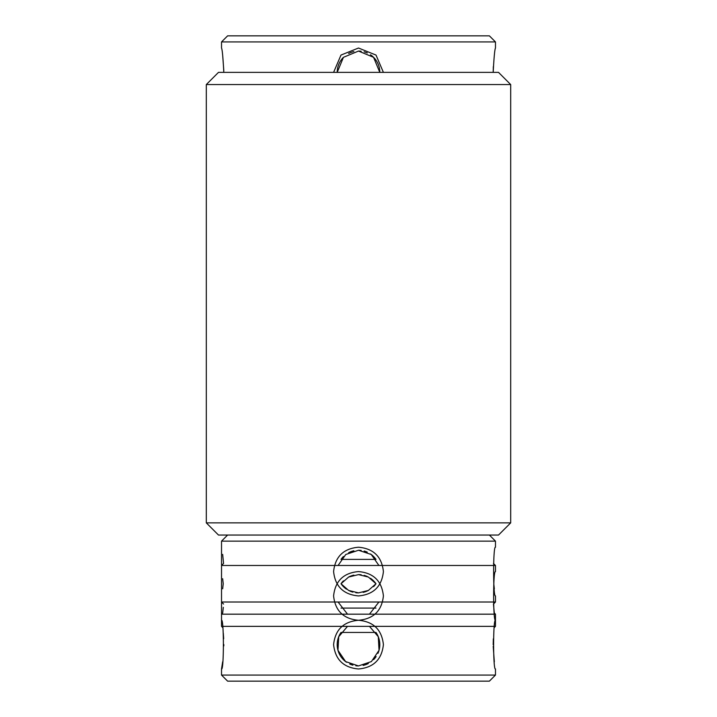 <?xml version="1.0" encoding="UTF-8"?>
<svg xmlns="http://www.w3.org/2000/svg" width="717" height="717" viewBox="0 0 717 717"><rect width="100%" height="100%" fill="white"/><g stroke="black" fill="none" stroke-linecap="round" stroke-linejoin="round"><path stroke-width="1.08" d="M223.301 607.335L222.673 613.035L221.526 614.182L495.474 614.182L495.474 620.277C493.009 622.06 493.009 569.782 495.474 571.574L495.474 565.48L221.526 565.48L221.526 620.277C223.991 618.484 223.991 670.762 221.526 668.979L222.664 661.836M341.014 608.097L375.986 608.097L341.014 608.097M227.612 681.15L489.388 681.15L495.474 675.064L221.526 675.064L227.612 681.15M223.803 645.918L223.812 644.529M223.677 638.757L223.301 633.165M493.323 638.856L493.188 644.691M493.206 646.331L494.336 661.836M495.474 675.064L495.474 668.979C493.009 670.762 493.009 618.484 495.474 620.277L495.474 626.362L221.526 626.362L222.673 627.509M358.5 620.277C373.494 621.603 381.794 629.714 383.407 644.61C381.803 659.523 373.503 667.644 358.5 668.979C343.497 667.644 335.197 659.523 333.593 644.61C335.206 629.714 343.506 621.603 358.5 620.277M347.53 626.362L338.72 636.714L337.967 650.319L345.603 661.585L358.491 665.932L371.406 661.576L379.033 650.328L378.289 636.714L369.47 626.362M346.508 662.239A21.304 21.304 0 0 1 341.014 632.448L375.986 632.448A21.304 21.304 0 0 1 377.931 653.366M376.129 656.584A21.304 21.304 0 0 1 373.566 659.685M368.35 663.512A21.304 21.304 0 0 1 363.125 665.421M358.5 665.932A21.304 21.304 0 0 1 355.82 665.761M352.863 665.17A21.304 21.304 0 0 1 349.717 664.032M346.508 589.186A21.304 21.304 0 0 1 341.014 583.746L348.623 590.449L358.491 592.878L368.368 590.458L375.986 583.746A21.304 21.304 0 0 1 373.566 586.631M368.35 590.458A21.304 21.304 0 0 1 363.125 592.367M358.5 592.878A21.304 21.304 0 0 1 355.82 592.708M352.863 592.117A21.304 21.304 0 0 1 349.717 590.978M370.492 553.954A21.304 21.304 0 0 1 375.986 559.394L341.014 559.394A21.304 21.304 0 0 1 343.434 556.509M348.641 552.682A21.304 21.304 0 0 1 353.866 550.773M378.917 565.48L371.236 554.483L358.5 550.262A21.304 21.304 0 0 1 361.189 550.432M364.146 551.023A21.304 21.304 0 0 1 367.292 552.162M358.5 547.223C373.494 548.55 381.794 556.661 383.407 571.557C381.803 586.47 373.503 594.59 358.5 595.926C343.497 594.59 335.197 586.47 333.593 571.557C335.206 556.661 343.506 548.55 358.5 547.223M358.5 550.262L345.746 554.501L338.083 565.48M222.664 588.791L223.229 583.755L222.664 578.709M221.526 565.48L223.552 563.463L222.664 554.358M221.526 547.223L221.526 602.011L495.474 602.011L495.474 595.926C493.009 597.709 493.009 545.431 495.474 547.223L495.474 541.129L221.526 541.129L221.526 547.223M493.771 583.746L494.336 588.782M227.612 535.043L221.526 541.129M223.552 604.037L221.526 602.011M498.521 535.043L218.479 535.043L206.308 522.872L510.692 522.872L206.308 522.872L206.308 84.552L206.308 522.872L218.479 535.043L498.521 535.043L510.692 522.872L510.692 84.552L206.308 84.552L510.692 84.552L510.692 522.872L498.521 535.043M498.521 72.372L218.479 72.372L206.308 84.552L218.479 72.372L498.521 72.372L510.692 84.552L498.521 72.372M370.492 578.305A21.304 21.304 0 0 1 375.986 583.746L368.377 577.042L358.5 574.613L348.623 577.042L341.014 583.746A21.304 21.304 0 0 1 343.434 580.86M338.083 602.011L347.53 614.182M369.47 614.182L378.917 602.011M348.641 577.033A21.304 21.304 0 0 1 353.866 575.124M358.5 574.613A21.304 21.304 0 0 1 361.189 574.783M364.146 575.375A21.304 21.304 0 0 1 367.292 576.513M358.5 571.574C373.494 572.901 381.794 581.012 383.407 595.908C381.803 610.821 373.503 618.941 358.5 620.277C343.497 618.941 335.197 610.821 333.593 595.908C335.206 581.012 343.506 572.901 358.5 571.574M221.526 614.182L221.526 626.362M495.474 602.011L493.448 604.037L494.327 613.035L495.474 614.182M370.492 54.761A21.304 21.304 0 0 1 379.804 72.372L373.557 57.297L358.5 51.068L343.425 57.324L337.196 72.372A21.304 21.304 0 0 1 343.434 57.315M348.641 53.488A21.304 21.304 0 0 1 353.866 51.579M358.5 51.068A21.304 21.304 0 0 1 361.189 51.239M364.146 51.83A21.304 21.304 0 0 1 367.292 52.968M333.593 72.372L340.987 55.066L358.5 48.021L376.013 55.066L383.407 72.372M221.526 41.936L495.474 41.936L489.388 35.85L227.612 35.85L221.526 41.936L221.526 48.021C222.27 49.356 223.023 57.468 223.812 72.372L223.812 72.067M223.794 70.499L222.664 55.164M493.323 66.6L493.188 72.372C493.968 57.477 494.73 49.356 495.474 48.021L495.474 41.936M221.526 668.979L221.526 675.064M489.388 535.043L495.474 541.129M493.448 563.454L495.474 565.48M494.327 627.509L495.474 626.362"/></g></svg>
